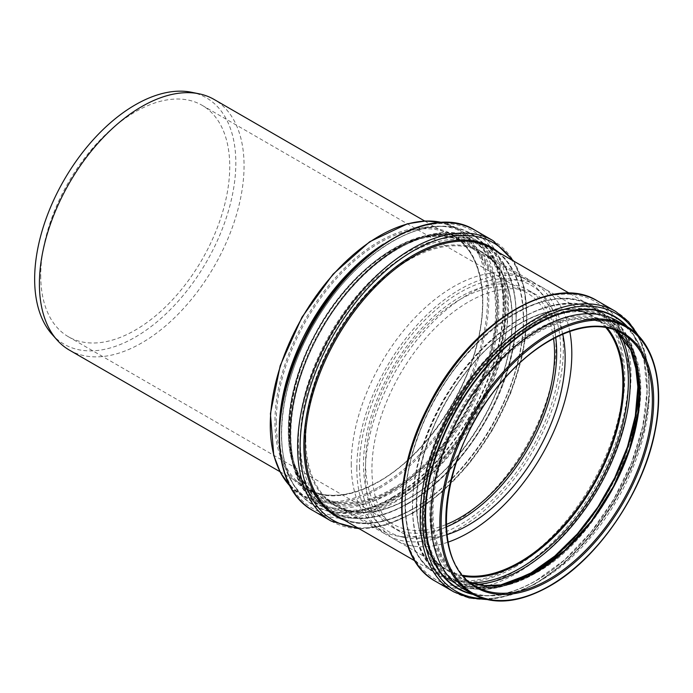 <?xml version="1.0" encoding="UTF-8"?>
<svg xmlns="http://www.w3.org/2000/svg" width="693" height="693" viewBox="0 0 693 693"><rect width="100%" height="100%" fill="white"/><g stroke="black" fill="none" stroke-linecap="round" stroke-linejoin="round"><path stroke-width="0.52" stroke-dasharray="3.46 2.6" d="M555.708 337.422A136.634 78.881 120 0 0 528.404 290.246A136.634 78.881 120 0 0 423.12 326.853A136.634 78.881 120 0 0 363.478 464.353A136.634 78.881 120 0 0 391.779 526.897A136.634 78.881 120 0 0 446.283 526.957M553.56 338.539A133.645 77.157 120 0 0 526.914 292.836A133.645 77.157 120 0 0 423.925 328.638A133.645 77.157 120 0 0 365.592 463.132A133.645 77.157 120 0 0 393.269 524.306A133.645 77.157 120 0 0 446.179 524.532M69.378 350.095A144.716 83.55 120 0 0 214.094 266.545A144.716 83.55 120 0 0 214.094 99.445M51.923 334.199A142.256 82.129 120 0 0 206.367 262.084A142.256 82.129 120 0 0 191.597 92.273M351.264 463.903A144.716 83.55 120 0 0 381.237 530.145A144.716 83.55 120 0 0 396.257 535.793A144.716 83.55 120 0 0 525.952 446.595A144.716 83.55 120 0 0 538.348 289.683A144.716 83.55 120 0 0 525.952 279.496A144.716 83.55 120 0 0 414.431 318.26A144.716 83.55 120 0 0 351.264 463.903M359.502 466.649A142.256 82.129 120 0 0 403.733 537.318A142.256 82.129 120 0 0 531.219 449.636A142.256 82.129 120 0 0 543.407 295.391A142.256 82.129 120 0 0 430.613 314.535A142.256 82.129 120 0 0 359.502 466.649M40.74 275.58A133.645 77.157 120 0 0 68.416 336.755A133.645 77.157 120 0 0 202.061 259.598A133.645 77.157 120 0 0 202.061 105.284A133.645 77.157 120 0 0 99.073 141.086A133.645 77.157 120 0 0 40.74 275.58M569.767 331.401A146.05 84.321 120 0 0 541.562 286.963A146.05 84.321 120 0 0 429.019 326.091A146.05 84.321 120 0 0 365.263 473.068A146.05 84.321 120 0 0 395.512 539.925A146.05 84.321 120 0 0 448.102 542.134M562.707 334.139A136.634 78.881 120 0 0 536.85 295.123A136.634 78.881 120 0 0 431.566 331.73A136.634 78.881 120 0 0 371.924 469.23A136.634 78.881 120 0 0 400.225 531.774A136.634 78.881 120 0 0 446.942 534.649M356.817 468.191A146.05 84.321 120 0 0 387.066 535.057A146.05 84.321 120 0 0 533.116 450.736A146.05 84.321 120 0 0 533.116 282.094A146.05 84.321 120 0 0 420.573 321.214A146.05 84.321 120 0 0 356.817 468.191M279.374 424.54A154.504 89.198 120 0 0 279.262 430.318A154.504 89.198 120 0 0 292.411 482.726A154.504 89.198 120 0 0 311.261 501.048A154.504 89.198 120 0 0 465.765 411.85A154.504 89.198 120 0 0 465.765 233.446A154.504 89.198 120 0 0 440.471 226.282A154.504 89.198 120 0 0 383.558 244.083M462.863 588.574A154.504 89.198 120 0 0 488.158 595.737A154.504 89.198 120 0 0 617.368 499.376A154.504 89.198 120 0 0 636.217 339.293A154.504 89.198 120 0 0 617.368 320.972M625.727 452.157A151.663 87.561 120 0 0 556.47 314.336A151.663 87.561 120 0 0 423.553 511.304A151.663 87.561 120 0 0 530.795 573.215A151.663 87.561 120 0 0 580.656 530.223M635.126 361.451A151.083 87.223 120 0 0 625.069 336.633A151.083 87.223 120 0 0 504.885 345.105A151.083 87.223 120 0 0 424.263 511.243A151.083 87.223 120 0 0 480.284 587.413A151.083 87.223 120 0 0 506.808 583.714M422.791 511.668A152.651 88.132 120 0 0 530.725 573.986A152.651 88.132 120 0 0 638.669 387.041A152.651 88.132 120 0 0 530.725 324.714A152.651 88.132 120 0 0 422.791 511.668M529.755 574.454A153.907 88.86 120 0 0 630.301 438.834A153.907 88.86 120 0 0 606.713 315.506A153.907 88.86 120 0 0 488.115 356.739A153.907 88.86 120 0 0 420.928 511.625A153.907 88.86 120 0 0 452.806 582.077A153.907 88.86 120 0 0 529.755 574.454M620.668 335.143A153.907 88.86 120 0 0 598.362 310.689A153.907 88.86 120 0 0 479.764 351.923A153.907 88.86 120 0 0 412.578 506.8A153.907 88.86 120 0 0 444.456 577.26A153.907 88.86 120 0 0 476.793 584.346M616.553 331.211A152.642 88.132 120 0 0 495.183 336.815A152.642 88.132 120 0 0 412.5 505.725A152.642 88.132 120 0 0 471.327 582.752M607.129 327.85A146.673 84.685 120 0 0 490.679 345.313A146.673 84.685 120 0 0 416.354 503.075A146.673 84.685 120 0 0 463.704 576.273M605.89 327.616A146.05 84.321 120 0 0 592.602 316.441A146.05 84.321 120 0 0 480.058 355.561A146.05 84.321 120 0 0 416.311 502.538A146.05 84.321 120 0 0 446.561 569.395A146.05 84.321 120 0 0 462.881 575.32M305.778 438.721A146.05 84.321 120 0 0 336.027 505.578A146.05 84.321 120 0 0 409.052 498.345A146.05 84.321 120 0 0 504.461 369.655A146.05 84.321 120 0 0 482.068 252.624A146.05 84.321 120 0 0 369.525 291.744A146.05 84.321 120 0 0 305.778 438.721M408.558 498.579A146.673 84.685 120 0 0 512.274 318.945A146.673 84.685 120 0 0 408.558 259.061A146.673 84.685 120 0 0 304.851 438.704A146.673 84.685 120 0 0 408.558 498.579M300.26 440.921A152.642 88.132 120 0 0 408.194 503.239A152.642 88.132 120 0 0 516.129 316.294A152.642 88.132 120 0 0 408.194 253.976A152.642 88.132 120 0 0 300.26 440.921M407.224 503.707A153.907 88.86 120 0 0 507.761 368.087A153.907 88.86 120 0 0 484.173 244.759A153.907 88.86 120 0 0 365.575 285.992A153.907 88.86 120 0 0 298.397 440.878A153.907 88.86 120 0 0 330.275 511.33A153.907 88.86 120 0 0 407.224 503.707M290.046 436.053A153.907 88.86 120 0 0 321.924 506.514A153.907 88.86 120 0 0 398.873 498.891A153.907 88.86 120 0 0 499.41 363.271A153.907 88.86 120 0 0 475.822 239.943A153.907 88.86 120 0 0 357.224 281.176A153.907 88.86 120 0 0 290.046 436.053M397.903 497.305A152.651 88.132 120 0 0 505.838 310.351A152.651 88.132 120 0 0 397.903 248.033A152.651 88.132 120 0 0 289.96 434.987A152.651 88.132 120 0 0 397.903 497.305M290.601 434.546A151.663 87.561 120 0 0 397.843 496.457A151.663 87.561 120 0 0 505.076 310.715A151.663 87.561 120 0 0 397.843 248.804A151.663 87.561 120 0 0 290.601 434.546M397.539 495.816A151.083 87.223 120 0 0 501.1 342.922A151.083 87.223 120 0 0 448.345 234.606A151.083 87.223 120 0 0 290.705 434.13A151.083 87.223 120 0 0 303.56 485.386A151.083 87.223 120 0 0 397.539 495.816M288.34 430.907A148.813 85.915 120 0 0 301.005 481.392A148.813 85.915 120 0 0 393.563 491.666A148.813 85.915 120 0 0 495.573 341.069A148.813 85.915 120 0 0 443.607 234.39A148.813 85.915 120 0 0 288.34 430.907M392.957 490.41A147.696 85.274 120 0 0 497.401 309.52A147.696 85.274 120 0 0 392.957 249.22A147.696 85.274 120 0 0 288.522 430.11A147.696 85.274 120 0 0 392.957 490.41M289.172 429.634A146.656 84.667 120 0 0 392.87 489.501A146.656 84.667 120 0 0 496.569 309.892A146.656 84.667 120 0 0 392.87 250.017A146.656 84.667 120 0 0 289.172 429.634M392.385 488.73A146.05 84.321 120 0 0 487.794 360.031A146.05 84.321 120 0 0 465.41 243A146.05 84.321 120 0 0 352.867 282.129A146.05 84.321 120 0 0 289.111 429.106A146.05 84.321 120 0 0 319.36 495.963A146.05 84.321 120 0 0 392.385 488.73M276.256 421.682A146.05 84.321 120 0 0 306.505 488.539A146.05 84.321 120 0 0 379.53 481.306A146.05 84.321 120 0 0 474.939 352.607A146.05 84.321 120 0 0 452.555 235.577A146.05 84.321 120 0 0 340.012 274.705A146.05 84.321 120 0 0 276.256 421.682M378.88 481.678A146.968 84.849 120 0 0 468.875 249.723A146.968 84.849 120 0 0 288.877 353.647A146.968 84.849 120 0 0 378.88 481.678M378.88 487.084A153.577 88.669 120 0 0 472.929 244.681A153.577 88.669 120 0 0 284.832 353.283A153.577 88.669 120 0 0 378.88 487.084M289.925 485.958A154.504 89.198 120 0 0 302.278 495.859A154.504 89.198 120 0 0 379.53 488.21A154.504 89.198 120 0 0 480.457 352.061A154.504 89.198 120 0 0 456.774 228.257A154.504 89.198 120 0 0 442.021 222.505M392.307 497.349A156.67 90.454 120 0 0 499.696 338.808A156.67 90.454 120 0 0 444.993 226.49A156.67 90.454 120 0 0 281.523 433.394A156.67 90.454 120 0 0 294.854 486.538A156.67 90.454 120 0 0 392.307 497.349M392.507 497.782A157.051 90.67 120 0 0 503.56 305.431A157.051 90.67 120 0 0 392.507 241.32A157.051 90.67 120 0 0 281.453 433.662A157.051 90.67 120 0 0 392.507 497.782M392.706 500.485A160.222 92.507 120 0 0 505.994 304.253A160.222 92.507 120 0 0 392.706 238.842A160.222 92.507 120 0 0 279.409 435.074A160.222 92.507 120 0 0 392.706 500.485M313.045 510.62A161.893 93.468 120 0 0 393.996 502.598A161.893 93.468 120 0 0 499.766 359.936A161.893 93.468 120 0 0 474.948 230.206M331.15 521.075A161.893 93.468 120 0 0 412.101 513.054A161.893 93.468 120 0 0 517.862 370.391A161.893 93.468 120 0 0 493.052 240.653M357.363 527.659A160.222 92.507 120 0 0 413.392 512.43A160.222 92.507 120 0 0 511.858 260.057M344.508 520.244A155.336 89.683 120 0 0 413.695 508.619A155.336 89.683 120 0 0 512.855 379.097A155.336 89.683 120 0 0 499.003 252.642M414.345 508.307A154.504 89.198 120 0 0 515.28 372.158A154.504 89.198 120 0 0 491.597 248.354C519.949 264.007 530.786 309.069 518.061 360.455C504.513 419.464 460.161 482.363 413.886 508.264C383.939 525.008 358.342 527.572 337.093 515.964A154.504 89.198 120 0 0 414.345 508.307M514.284 566.008A154.504 89.198 120 0 0 615.219 429.859A154.504 89.198 120 0 0 591.536 306.055A154.504 89.198 120 0 0 472.479 347.453A154.504 89.198 120 0 0 405.033 502.936A154.504 89.198 120 0 0 437.032 573.665A154.504 89.198 120 0 0 514.284 566.008M514.934 567.065A155.336 89.683 120 0 0 624.774 376.819A155.336 89.683 120 0 0 514.934 313.401A155.336 89.683 120 0 0 405.093 503.646A155.336 89.683 120 0 0 514.934 567.065M515.237 571.231A160.222 92.507 120 0 0 628.525 375A160.222 92.507 120 0 0 515.237 309.589A160.222 92.507 120 0 0 401.94 505.821A160.222 92.507 120 0 0 515.237 571.231M435.576 581.366A161.893 93.468 120 0 0 516.528 573.345A161.893 93.468 120 0 0 622.297 430.682A161.893 93.468 120 0 0 597.479 300.944M453.681 591.813A161.893 93.468 120 0 0 534.632 583.792A161.893 93.468 120 0 0 640.393 441.129A161.893 93.468 120 0 0 615.583 311.4M483.004 598.579A160.222 92.507 120 0 0 535.923 583.177A160.222 92.507 120 0 0 636.096 333.402M473.024 594.421A157.051 90.67 120 0 0 536.122 580.699A157.051 90.67 120 0 0 634.459 455.275A157.051 90.67 120 0 0 627.511 326.845M472.054 593.884A156.67 90.454 120 0 0 483.636 595.53A156.67 90.454 120 0 0 536.33 580.5A156.67 90.454 120 0 0 633.774 335.481A156.67 90.454 120 0 0 626.559 326.282M471.855 593.762A154.504 89.198 120 0 0 549.099 586.113A154.504 89.198 120 0 0 650.034 449.965A154.504 89.198 120 0 0 626.351 326.16M622.123 333.48A146.05 84.321 120 0 0 509.58 372.609A146.05 84.321 120 0 0 445.833 519.585A146.05 84.321 120 0 0 476.082 586.443L463.219 579.019A146.05 84.321 120 0 0 469.958 582.25L463.219 579.019A146.05 84.321 120 0 1 432.978 512.162A146.05 84.321 120 0 1 496.725 365.185A146.05 84.321 120 0 1 609.268 326.056L622.123 333.48M615.427 330.275A146.05 84.321 120 0 0 609.268 326.056L615.419 330.266M638.868 379.972A146.656 84.667 120 0 0 530.232 335.88A146.656 84.667 120 0 0 432.06 512.127A146.656 84.667 120 0 0 535.758 572.002M431.228 512.508A147.696 85.274 120 0 0 535.672 572.799A147.696 85.274 120 0 0 640.107 391.909A147.696 85.274 120 0 0 535.672 331.609A147.696 85.274 120 0 0 431.228 512.508M535.065 573.362A148.813 85.915 120 0 0 627.624 340.627A148.813 85.915 120 0 0 509.26 348.969A148.813 85.915 120 0 0 429.842 512.612A148.813 85.915 120 0 0 485.022 587.629A148.813 85.915 120 0 0 535.065 573.362M279.963 471.682L381.237 530.145M424.679 221.024L525.952 279.496M543.407 295.391L538.348 289.683M403.733 537.318L396.257 535.793M68.416 336.755L393.269 524.306M202.061 105.284L526.914 292.836M635.031 361.131L625.069 336.633L627.624 340.627C667.246 394.308 611.893 532.969 535.394 573.302C517.628 583.497 500.84 588.27 485.022 587.629L480.284 587.413L506.47 583.792M530.448 574.523C560.542 556.618 586.295 529.331 607.7 492.662C649.272 422.375 649.289 337.863 606.713 315.506L598.362 310.689C559.745 286.555 491.787 322.73 450.771 388.089C402.72 459.979 399.012 553.698 444.456 577.26L452.806 582.077C474.636 593.875 500.519 591.354 530.448 574.523M541.562 286.963L592.602 316.441C561.763 297.41 508.991 319.109 470.045 367.325C410.689 436.027 398.406 545.833 446.561 569.395L395.512 539.925M391.779 526.897L400.225 531.774M528.404 290.246L536.85 295.123M533.116 282.094L482.068 252.624C508.939 267.463 519.161 310.092 507.137 358.653C494.343 414.414 452.442 473.83 408.705 498.319C380.388 514.154 356.159 516.571 336.027 505.578L387.066 535.057M407.908 503.776C438.028 485.862 463.782 458.558 485.195 421.872C526.741 351.594 526.741 267.117 484.173 244.759L475.822 239.943C437.855 216.294 371.5 250.658 330.318 314.163C280.483 386.339 275.693 482.649 321.924 506.514L330.275 511.33C352.105 523.128 377.988 520.608 407.908 503.776M448.345 234.606L434.277 235.421C395.79 240.783 349.229 279.981 320.842 331.089C288.712 386.815 281.445 452.642 303.56 485.386L301.005 481.392C279.591 449.419 285.785 387.439 315.315 333.628C346.335 274.774 402.035 231.427 443.607 234.39L448.345 234.606M465.41 243C435.256 224.471 384.182 244.594 345.512 290.705C284.243 359.017 270.235 471.959 319.36 495.963L306.505 488.539C326.568 499.506 350.762 497.08 379.071 481.263C422.617 456.878 464.405 397.825 477.382 342.229C489.665 293.373 479.478 250.424 452.555 235.577L465.41 243M465.765 233.446L456.774 228.257L442.125 222.505M289.969 486.053L302.278 495.859L311.261 501.048M292.411 482.726L294.854 486.538C271.171 451.585 280.024 380.327 315.566 321.621C348.969 264.076 404.149 223.622 444.993 226.49L440.471 226.282M359.303 528.785L385.429 525.181L413.019 513.141L442.073 492.039L469.178 463.695L492.576 429.955L510.75 393.035L522.505 355.318L527.07 319.282L524.133 287.214L513.799 261.183M414.83 560.836L437.032 573.665C404.253 555.933 395.608 498.691 417.273 438.964C447.331 346.535 543.633 273.726 591.536 306.055L569.325 293.234M486.503 599.514L510.49 595.157L535.55 583.887L563.981 563.322L590.583 535.81L613.712 503.04L631.929 467.082L644.083 430.154L649.428 394.586L647.6 362.534L638.66 335.966M488.158 595.737L483.636 595.53C500.034 596.205 517.558 591.207 536.217 580.526L564.509 559.953L590.93 532.25L613.755 499.22L631.427 463.097L642.775 426.282L647.045 391.216L643.97 360.273L633.774 335.481L636.217 339.293"/><path stroke-width="1.04" d="M446.283 526.957A136.634 78.881 120 0 0 555.708 337.422M446.179 524.532A133.645 77.157 120 0 0 553.56 338.539M424.679 221.024L214.094 99.445A144.716 83.55 120 0 0 199.073 93.798A144.716 83.55 120 0 0 93.754 148.103A144.716 83.55 120 0 0 39.406 283.853A144.716 83.55 120 0 0 56.982 339.908A144.716 83.55 120 0 0 69.378 350.095L279.963 471.682M199.073 93.798L191.597 92.273A142.256 82.129 120 0 0 88.072 145.66A142.256 82.129 120 0 0 34.65 279.097A142.256 82.129 120 0 0 51.923 334.199L56.982 339.908M448.102 542.134A146.05 84.321 120 0 0 569.767 331.401M446.942 534.649A136.634 78.881 120 0 0 562.707 334.139M383.558 244.083A154.504 89.198 120 0 0 279.374 424.54M626.351 326.16L617.368 320.972A154.504 89.198 120 0 0 498.31 362.361A154.504 89.198 120 0 0 430.864 517.844A154.504 89.198 120 0 0 462.863 588.574L471.855 593.762C493.633 605.552 519.533 603.023 549.558 586.157C597.912 559.156 643.589 492.047 655.058 431.271C665.029 383.099 653.845 341.51 626.351 326.16A154.504 89.198 120 0 0 507.293 367.55A154.504 89.198 120 0 0 439.856 523.033A154.504 89.198 120 0 0 471.855 593.762M580.656 530.223A151.663 87.561 120 0 0 625.727 452.157M506.808 583.714A151.083 87.223 120 0 0 531.089 572.92A151.083 87.223 120 0 0 635.126 361.451M476.793 584.346A153.907 88.86 120 0 0 521.405 569.637A153.907 88.86 120 0 0 620.668 335.143M471.327 582.752A152.642 88.132 120 0 0 520.434 568.043A152.642 88.132 120 0 0 616.553 331.211M463.704 576.273A146.673 84.685 120 0 0 520.071 562.959A146.673 84.685 120 0 0 611.183 447.817A146.673 84.685 120 0 0 607.129 327.85M462.881 575.32A146.05 84.321 120 0 0 519.585 562.162A146.05 84.321 120 0 0 610.472 447.072A146.05 84.321 120 0 0 605.89 327.616M442.021 222.505A154.504 89.198 120 0 0 328.993 279.392A154.504 89.198 120 0 0 270.279 425.13A154.504 89.198 120 0 0 289.925 485.958M313.045 510.62C271.37 488.322 267.844 409.797 304.002 338.929C343.529 255.648 428.655 200.58 474.948 230.206A161.893 93.468 120 0 0 350.19 273.579A161.893 93.468 120 0 0 279.522 436.503A161.893 93.468 120 0 0 313.045 510.62L331.15 521.075L359.303 528.785M474.948 230.206L493.052 240.653A161.893 93.468 120 0 0 368.295 284.035A161.893 93.468 120 0 0 297.626 446.959A161.893 93.468 120 0 0 331.15 521.075M511.858 260.057A160.222 92.507 120 0 0 384.416 271.881A160.222 92.507 120 0 0 300.104 447.02A160.222 92.507 120 0 0 357.363 527.659M499.003 252.642A155.336 89.683 120 0 0 376.992 283.437A155.336 89.683 120 0 0 303.855 445.201A155.336 89.683 120 0 0 344.508 520.244M569.325 293.234L491.597 248.354A154.504 89.198 120 0 0 372.539 289.752A154.504 89.198 120 0 0 305.093 445.235A154.504 89.198 120 0 0 337.093 515.964L414.83 560.836M435.576 581.366C393.122 558.731 390.402 477.789 428.326 406.107C468.529 324.593 551.879 271.873 597.479 300.944A161.893 93.468 120 0 0 472.721 344.326A161.893 93.468 120 0 0 402.053 507.25A161.893 93.468 120 0 0 435.576 581.366L453.681 591.813L469.126 597.894L486.503 599.514M597.479 300.944L615.583 311.4A161.893 93.468 120 0 0 490.826 354.773A161.893 93.468 120 0 0 420.157 517.697A161.893 93.468 120 0 0 453.681 591.813M636.096 333.402A160.222 92.507 120 0 0 508.662 341.121A160.222 92.507 120 0 0 422.635 517.766A160.222 92.507 120 0 0 483.004 598.579M627.511 326.845A157.051 90.67 120 0 0 503.075 349.125A157.051 90.67 120 0 0 425.069 516.588A157.051 90.67 120 0 0 473.024 594.421M626.559 326.282A156.67 90.454 120 0 0 502.59 350.225A156.67 90.454 120 0 0 425.545 516.545A156.67 90.454 120 0 0 472.054 593.884M549.748 585.732A153.577 88.669 120 0 0 643.797 343.338A153.577 88.669 120 0 0 455.699 451.931A153.577 88.669 120 0 0 549.748 585.732M549.748 580.336A146.968 84.849 120 0 0 639.752 348.38A146.968 84.849 120 0 0 459.754 452.295A146.968 84.849 120 0 0 549.748 580.336M549.099 579.209A146.05 84.321 120 0 0 644.516 450.511A146.05 84.321 120 0 0 622.123 333.48C591.553 314.613 539.171 335.906 500.259 383.671C440.462 452.312 427.78 562.811 476.082 586.443A146.05 84.321 120 0 0 549.099 579.209M469.958 582.25A146.05 84.321 120 0 0 536.243 571.786A146.05 84.321 120 0 0 629.816 448.977A146.05 84.321 120 0 0 615.427 330.275L630.673 349.913L638.452 377.789L638.088 411.668L629.573 448.83L613.582 486.295L591.398 521.049L564.786 550.311L535.897 571.751L500.744 584.918L484.554 585.576L469.941 582.233M535.758 572.002A146.656 84.667 120 0 0 638.868 379.972M506.47 583.792L530.933 572.955L554.798 556.055L577.477 533.757L597.808 507.198L614.76 477.711L627.477 446.803L635.308 416.043L637.863 386.989L635.031 361.131M442.125 222.505L425.511 220.989L407.536 223.778L369.664 241.762L333.012 274.22L301.949 317.255L280.206 365.679L270.417 413.66L273.778 455.448L280.353 472.418L289.969 486.053M513.799 261.183L493.052 240.653M638.66 335.966L628.568 321.734L615.583 311.4"/></g></svg>
